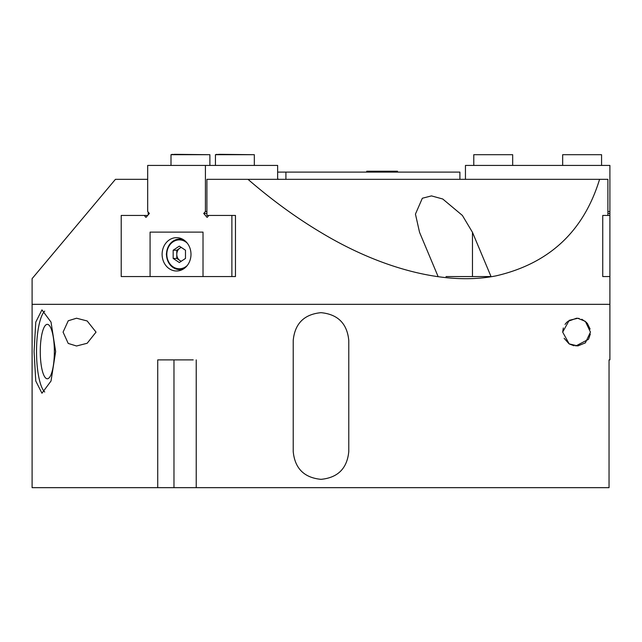 <?xml version="1.0" encoding="UTF-8"?>
<svg xmlns="http://www.w3.org/2000/svg" width="642" height="642" viewBox="0 0 642 642"><rect width="100%" height="100%" fill="white"/><g stroke="black" fill="none" stroke-linecap="round" stroke-linejoin="round"><path stroke-width="0.96" d="M63.076 332.115L68.221 343.438L76.542 345.998L87.16 343.269L96.035 332.115L87.176 320.968L76.542 318.223L68.253 320.759L63.076 332.115M564.125 338.294L568.981 343.743M569.414 344.024L574.133 345.789M575.81 345.982L588.401 339.385M588.69 338.888L590.319 334.049M562.673 332.115L569.173 343.871L577.792 345.95L585.36 342.868L590.455 332.115L585.36 321.361L577.776 318.272L569.205 320.334L562.673 332.115L563.315 327.958M40.269 351.559A27.213 7.046 -90 0 0 47.372 378.772A27.213 7.046 -90 0 0 54.353 351.559A27.213 7.046 -90 0 0 47.372 324.346A27.213 7.046 -90 0 0 40.269 351.559M34.082 351.559L35.775 381.011L41.947 393.225L51.023 381.027L55.653 351.559L51.023 322.083L41.947 309.885L35.775 322.099L34.082 351.559M44.715 311.113A41.666 10.786 -90 0 0 36.53 351.559A41.666 10.786 -90 0 0 44.715 391.997M193.218 359.889L157.731 359.889L157.731 487.671L32.1 487.671L32.1 304.332L609.9 304.332L609.9 165.435L465.45 165.435L465.45 179.327M348.783 340.445C347.129 323.568 337.869 314.307 321 312.67C304.131 314.299 294.871 323.56 293.217 340.445L293.217 451.559C294.871 468.435 304.131 477.696 321 479.341C337.869 477.704 347.129 468.451 348.783 451.559L348.783 340.445M157.731 487.671L609.041 487.671L609.041 359.889L609.9 359.889L609.9 304.332L32.1 304.332L32.1 278.644M579.084 318.456L576.564 318.223L567.648 321.465M566.926 322.107L565.024 324.387M590.118 329.073L587.31 323.303M586.652 322.565L581.796 319.243M196.227 359.889L196.227 487.671M609.9 215.439L602.75 215.439L602.75 276.558L609.9 276.558M607.902 211.515L609.9 211.515M607.902 213.473L609.9 213.473M231.882 276.558L231.882 215.439L235.462 215.439L235.462 276.558L203.016 276.558L203.016 232.107L150.084 232.107L150.084 276.558L121.218 276.558L121.218 215.439L144.281 215.439L145.983 217.405L149.385 213.473L147.684 211.515L147.684 165.435L277.641 165.435L277.641 179.327M206.901 211.515L205.416 211.515L203.715 213.473L207.117 217.405L208.819 215.439L231.882 215.439M205.416 211.515L205.416 165.435M206.901 213.473L203.715 213.473M562.673 154.698L601.57 154.698L562.673 154.698L562.673 165.435M162.113 254.328A16.668 14.437 -90 0 0 176.55 270.996A16.668 14.437 -90 0 0 190.987 254.328A16.668 14.437 -90 0 0 176.55 237.66A16.668 14.437 -90 0 0 162.113 254.328M203.016 276.558L150.084 276.558L150.084 232.107L203.016 232.107L203.016 276.558M181.132 247.322L176.783 250.228L176.783 254.328A7.11 6.155 -90 0 0 179.856 260.492A7.11 6.155 -90 0 0 181.341 261.198M179.327 246.119L185.49 250.228L185.49 258.437L179.327 262.546L173.171 258.437L173.171 250.228L179.327 246.119M181.132 261.342L176.783 258.437L173.171 258.437M181.341 247.459A7.11 6.155 -90 0 0 179.856 248.173A7.11 6.155 -90 0 0 176.783 254.328L176.783 258.437M176.783 250.228L173.171 250.228M464.062 276.558L472.464 276.558L472.464 232.3L491.034 276.558L446.005 276.558M607.902 215.439L607.902 179.327L247.981 179.327C271.919 200.031 296.259 217.758 321 232.516C379.245 267.69 444.4 286.204 496.154 275.835C549.231 263.509 583.706 231.337 599.58 179.327M208.819 215.439L206.901 215.439L206.901 179.327L247.981 179.327M144.281 215.439L147.684 215.439M148.198 214.845L148.198 212.109M115.44 179.327L32.1 278.644L115.44 179.327L147.684 179.327M70.989 232.3L101.548 195.882L70.989 232.3M472.464 232.3L462.376 215.431L442.739 198.996L431.48 195.898L422.348 198.242L415.446 214.091L419.539 232.3L438.109 276.558M366.726 172.104L366.726 171.213L397.502 171.213L397.502 172.104M174.801 154.329L209.886 154.698L170.997 154.698L170.997 165.435L170.997 154.698L174.801 154.329M459.897 179.327L459.897 172.104L277.641 172.104M285.915 179.327L285.915 172.104M277.641 179.006A16.668 14.437 90 0 1 278.933 179.327M219.267 154.329L254.328 154.698L215.439 154.698L215.439 165.435L215.439 154.698L219.267 154.329M473.78 154.698L512.677 154.698L473.78 154.698L473.78 165.435M173.974 359.889L173.974 487.671M183.355 269.03A15.28 13.233 90 0 1 179.744 269.608A15.28 13.233 90 0 1 166.511 254.328A15.28 13.233 90 0 1 179.744 239.049A15.28 13.233 90 0 1 183.355 239.635M187.271 243.174A14.445 12.511 -90 0 0 173.982 241.272A14.445 12.511 -90 0 0 166.816 254.328A14.445 12.511 -90 0 0 173.982 267.393A14.445 12.511 -90 0 0 187.271 265.491M601.57 154.698L601.57 165.435M182.32 239.049L179.744 239.049C171.663 239.923 167.217 245.019 166.398 254.328C167.217 263.645 171.663 268.733 179.744 269.608L182.32 269.608M209.886 154.698L209.886 165.435M254.328 154.698L254.328 165.435M216.827 154.329L215.439 154.698M512.677 154.698L512.677 165.435M172.385 154.329L170.997 154.698"/></g></svg>

